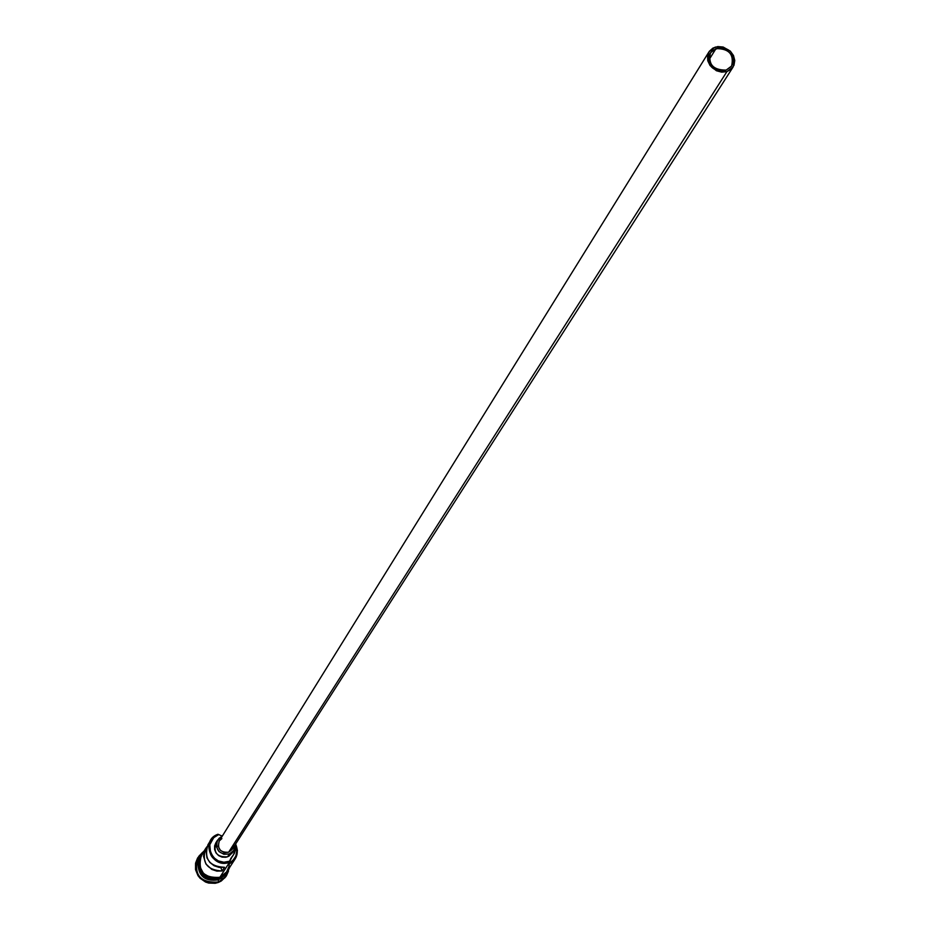 <?xml version="1.0" encoding="UTF-8"?>
<svg xmlns="http://www.w3.org/2000/svg" width="930" height="930" viewBox="0 0 930 930"><rect width="100%" height="100%" fill="white"/><g stroke="black" fill="none" stroke-linecap="round" stroke-linejoin="round"><path stroke-width="1.4" d="M235.22 845.986L233.756 854.391L230.838 858.367L228.094 864.551C236.825 860.076 239.336 853.217 235.627 843.987L237.441 850.473L236.22 856.983L235.151 858.936L228.094 864.551L219.84 877.327L211.191 877.862L203.542 873.561L199.473 865.877L199.497 860.145L201.299 855.635C197.451 871.108 203.635 878.315 219.84 877.327L229.594 862.226L229.431 861.343C212.528 868.341 201.019 840.394 218.434 834.756L218.027 834.245C199.706 840.185 211.808 869.596 229.594 862.226L229.85 861.18L229.594 862.226C213.133 863.214 206.832 855.879 210.703 840.232L218.027 834.245L218.434 834.756L213.749 837.639L209.773 844.742L210.575 852.973L213.691 857.692L218.376 860.936L223.898 862.226L229.85 861.18L232.547 855.937L230.687 858.681M715.995 48.616C729.05 48.569 734.247 54.382 731.596 66.042L726.179 70.087L723.97 70.529L719.285 70.145L714.879 68.111L711.415 64.74L709.427 60.543L709.799 54.126L712.229 50.708L718.216 48.162L722.889 48.558L727.283 50.592L730.736 53.952L732.724 58.137L732.945 62.508L731.352 66.402L726.179 70.087C713.194 70.169 707.963 64.391 710.508 52.754L715.995 48.616L709.218 59.497L715.995 48.616M233.325 845.8L232.047 849.578L228.629 852.217L726.911 71.622C712.066 71.726 706.091 65.123 708.986 51.824L715.275 47.081C730.19 47.046 736.13 53.684 733.084 67.018L726.911 71.622L228.629 852.217L224.223 852.473L220.317 850.287L218.248 846.37L219.189 841.115C217.19 848.997 220.34 852.694 228.629 852.217L232.198 849.346L733.073 67.041M232.686 851.927L229.187 855.984L227.548 856.786L229.35 853.973C219.003 854.577 215.063 849.962 217.527 840.139L222.096 836.419L219.003 838.337L216.388 843.022L216.376 846.672L218.969 851.555L223.851 854.298L229.35 853.973L227.548 856.786L225.769 857.251L222.061 857.123L218.631 855.6L216.016 852.926L214.609 849.509L214.621 845.87L215.783 842.964C213.307 852.787 217.225 857.39 227.548 856.786L232 853.229L233.802 850.415M218.631 882.012L218.213 879.85C204.856 881.733 198.102 876.014 197.939 862.668C198.102 876.014 204.856 881.733 218.213 879.85L221.933 877.792L218.213 879.85L218.631 882.012C200.473 883.128 193.533 875.049 197.788 857.762L201.229 853.798L198.927 856.135L196.009 861.947L195.509 865.202L196.521 871.736L200.043 877.455L205.518 881.431L212.063 883.035L218.341 882.454L224.955 877.722L228.524 871.003L226.42 875.804L218.631 882.012M210.703 840.232L207.925 844.777C203.81 859.018 209.355 866.528 224.56 867.295L222.2 870.968C207.041 870.201 201.519 862.726 205.635 848.532L206.925 846.753L204.321 851.322L203.565 856.46L205.914 863.993L211.784 869.434L216.888 871.119L222.2 870.968L220.805 867.597L222.2 870.968L224.56 867.295L219.224 867.446L214.109 865.749L209.855 862.436L206.972 857.902L205.995 850.113L209.169 843.057M213.377 879.606L208.576 878.699L205.274 877.037L202.449 874.665L199.729 870.608L202.577 874.793L205.542 877.211L210.227 879.187L214.005 879.606M217.841 879.269C207.75 880.896 201.264 876.804 198.381 867.004C201.264 876.804 207.75 880.896 217.841 879.269M197.66 857.995L197.52 858.216C193.254 875.49 200.194 883.581 218.341 882.454L215.19 883.291L208.657 883.058L205.507 882.012L200.078 878.234L197.997 875.665L195.521 869.62L195.556 863.191L197.544 858.158M228.059 869.852L224.816 874.456L219.91 877.502L214.33 878.443L206.158 875.932L201.973 871.991L199.508 866.853L199.125 861.261L202.461 853.717L200.194 857.344L199.02 862.994L201.531 871.364L205.704 875.618L211.156 878.048L219.91 877.502L220.073 878.618L219.91 877.502C226.304 874.688 229.396 869.806 229.21 862.831M219.62 877.955L220.073 878.618L219.62 877.955L210.866 878.49L203.124 874.142L199.008 866.365L198.729 863.447L199.915 857.809M228.943 863.249L232.849 860.529L235.813 856.088L236.825 850.811L235.29 844.521C238.429 852.636 236.313 858.878 228.943 863.249M232.302 856.646L233.756 854.391M225.862 876.653L221.235 881.036L218.341 882.454L226.281 876.025M222.235 876.676L226.409 872.712M203.345 853.24L203.926 852.729M235.151 858.936L226.804 871.782L219.84 877.327L226.548 872.154L228.78 866.934M203.624 852.787L201.752 854.937M220.875 835.733L222.526 835.733L220.875 835.733M218.864 834.605L222.212 836.244L218.864 834.605M235.22 845.975L235.337 850.357L234.348 853.356L231.047 858.274M235.197 844.673L233.814 850.404L229.35 853.973L233.628 850.683L235.197 844.673M219.399 840.801L221.886 838.593M726.911 71.622L731.213 69.204L733.979 65.298L734.77 60.485L733.479 55.498L730.317 51.104L723.145 47.023L717.809 46.57L712.961 48.069L709.358 51.278L707.532 55.719L707.765 60.717L710.032 65.507L716.414 70.75L721.715 72.156L726.911 71.622M219.178 841.139L708.962 51.859M215.76 842.987L217.527 840.139M201.264 855.681L205.611 848.567M204.123 851.008L201.752 853.17L198.613 858.727L198.044 865.133L200.113 871.305L202.043 873.979L207.297 877.955L213.668 879.594L220.073 878.618M229.78 867.19L226.455 874.165L220.096 878.606"/></g></svg>
